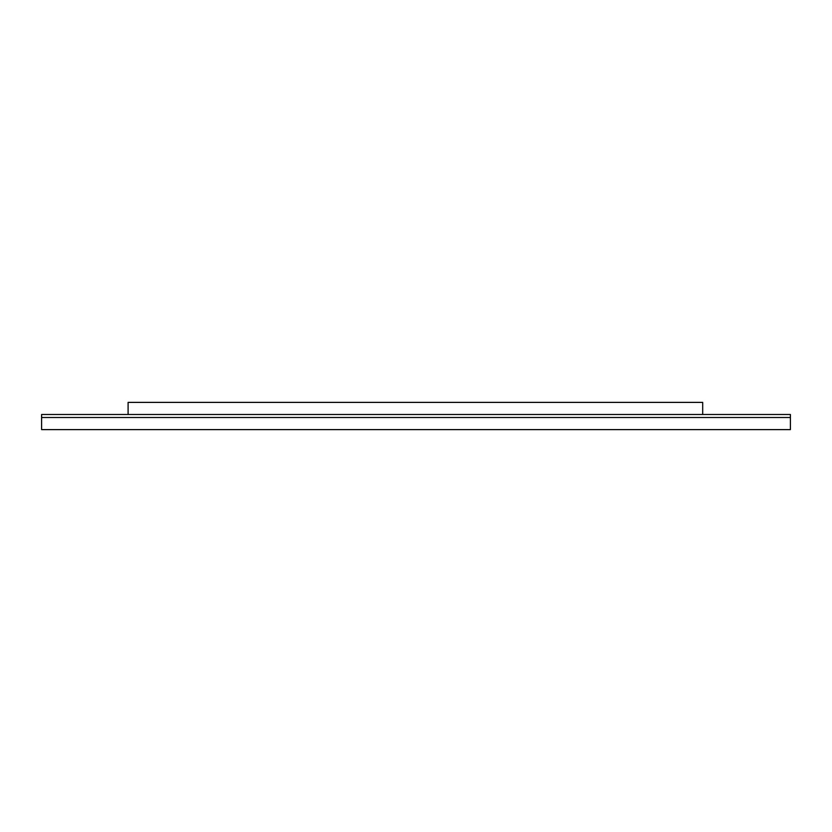 <?xml version="1.0" encoding="UTF-8"?>
<svg xmlns="http://www.w3.org/2000/svg" width="832" height="832" viewBox="0 0 832 832"><rect width="100%" height="100%" fill="white"/><g stroke="black" fill="none" stroke-linecap="round" stroke-linejoin="round"><path stroke-width="1.25" d="M790.4 417.508L790.4 429.614L41.6 429.614L41.6 414.492L790.4 414.492L790.4 417.508L41.6 417.508M702.697 414.492L702.697 402.386L128.097 402.386L128.097 414.492"/></g></svg>
